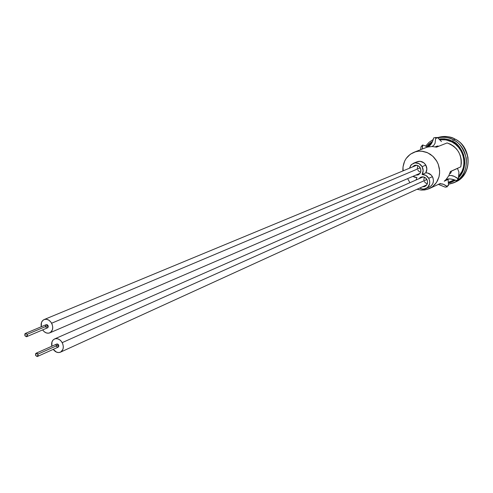 <?xml version="1.0" encoding="UTF-8"?>
<svg xmlns="http://www.w3.org/2000/svg" width="493" height="493" viewBox="0 0 493 493"><rect width="100%" height="100%" fill="white"/><g stroke="black" fill="none" stroke-linecap="round" stroke-linejoin="round"><path stroke-width="0.74" d="M420.209 167.78C421.57 170.991 420.843 173.37 418.033 174.898L415.802 175.126L417.879 174.953L420.048 173.326L420.806 171.595L420.621 168.686L418.945 166.277L417.263 165.371L414.527 165.395L412.376 167.016L414.471 165.414C416.831 164.779 418.742 165.568 420.209 167.78M426.846 179.446C428.195 182.589 427.505 184.937 424.781 186.496L422.538 186.779L424.504 186.6L426.679 184.986L427.567 182.293L427.258 180.352L425.582 177.936L422.976 176.833L420.326 177.418L418.927 178.743L420.973 177.104C423.376 176.402 425.336 177.178 426.846 179.446M426.211 188.474L429.409 186.995C433.384 184.702 434.382 181.264 432.416 176.685L431.172 175.04L427.733 173.043L425.804 172.846L422.107 174.454C424.935 174.454 427.148 175.742 428.75 178.318L432.416 176.685C430.82 174.121 428.62 172.84 425.804 172.846L426.858 169.031L425.81 165.087C423.672 161.864 420.886 160.706 417.442 161.618L413.689 163.152C417.152 162.234 419.956 163.399 422.107 166.646L425.81 165.087L423.955 162.887L420.147 161.291L416.844 161.864M428.972 187.161L431.264 185.812L432.848 183.599L433.464 180.857L433.02 178.01L432.416 176.685L428.75 178.318L425.89 175.409L422.107 174.454L423.167 170.621L422.107 166.646C423.505 169.339 423.505 171.94 422.107 174.454L425.804 172.846C427.197 170.35 427.203 167.762 425.81 165.087L422.107 166.646L419.056 163.633L415.051 162.838L411.445 164.514L409.418 168.236L410.909 165.081L413.689 163.152M416.93 177.535L412.863 176.389L415.001 177.332L416.93 177.535L415.993 180.031L416.93 177.535M428.75 178.318C430.734 182.934 429.73 186.391 425.736 188.696L422.661 189.146L419.623 188.11L421.262 188.862L423.974 189.139L427.604 187.5L429.631 183.938L429.717 181.073L428.75 178.318M420.677 149.669L420.979 146.865L422.439 145.096L422.31 149.028L422.723 144.991L420.979 146.865L420.677 149.669M427.801 146.877L422.723 144.991L427.801 146.877M448.106 178.959L450.584 178.977L456.937 180.518L458.441 178.768L455.532 177.049L453.03 175.853L450.744 175.403L448.766 175.791L450.423 171.509L460.782 166.831C462.465 155.141 457.911 147.173 447.126 142.927L436.515 147.136L432.059 146.507L427.591 147.062L425.231 147.894L427.591 147.062C430.444 145.873 432.478 142.816 433.698 137.886L435.738 137.442L435.072 143.253L433.871 145.262L432.059 146.507L427.591 147.062M446.091 179.501L448.766 175.791L450.744 175.403L454.263 176.365L458.176 178.891L456.937 180.518L458.441 178.768L458.934 172.051L457.455 168.421L451.526 171.102L457.455 168.421L458.934 172.051L458.441 178.768L456.672 180.648C452.087 178.811 448.562 178.429 446.091 179.501L444.218 181.208L449.185 178.897L444.218 181.208L446.091 179.501L448.766 175.791L450.423 171.509L460.782 166.831L461.343 163.103L461.177 159.294L460.277 155.56L458.693 152.047L456.481 148.911L453.733 146.279L450.571 144.258L447.126 142.927L436.515 147.136L432.059 146.507L433.871 145.262L435.072 143.253L435.738 137.442L436.428 138.342L435.738 137.442L433.698 137.886L432.651 141.208L431.258 143.882L429.551 145.86M449.745 173.653L450.676 173.234L451.563 170.997L450.676 173.234L449.745 173.653M402.849 170.221C402.96 161.18 406.959 155.085 414.841 151.943L418.73 151.16L422.748 151.302L426.704 152.368L430.395 154.309L433.649 157.039L436.311 160.416L438.252 164.286L439.368 168.464L439.62 172.741L438.98 176.907L437.494 180.777L435.233 184.148L432.312 186.872L428.861 188.819L424.75 189.947L421.312 190.082L417.029 189.294L421.108 190.07L427.03 189.46L432.343 186.847L436.484 182.49L438.998 176.858L439.546 173.739L439.602 170.535L438.228 164.218L436.835 161.279L432.829 156.232L427.579 152.738L421.651 151.172L418.637 151.166L415.698 151.684L410.349 154.21L406.158 158.469L404.642 161.112L402.966 167.065L403.188 170.818L402.849 170.221M426.414 147.419L428.559 146.581L426.414 147.419M409.936 182.693L407.631 178.645L409.936 182.693M457.603 168.779L457.874 168.144L457.603 168.779M428.331 144.597L432.626 141.257M435.27 146.84L437.322 146.033L435.27 146.84M441.451 141.546L437.39 137.43L436.428 138.342L437.39 137.43L441.451 141.546M438.745 184.474L445.315 187.18L438.363 184.394M448.501 185.651L447.151 185.781L447.361 186.779L444.877 184.98L442.461 183.938L439.811 183.723L443.478 184.283L447.361 186.779L445.315 187.18L447.361 186.779L447.151 185.781L448.501 185.651L448.199 180.604L448.501 185.651M448.051 179.883L448.199 180.604L448.051 179.883M440.372 183.458L430.081 188.252M435.948 137.707L437.39 137.43L435.948 137.707M435.972 137.744L437.112 137.535L435.972 137.744M438.875 146.199L437.322 146.033L438.875 146.199M457.855 168.15L457.572 168.705L457.855 168.15M455.039 169.426L456.179 168.908L455.039 169.426M56.707 344.046L57.669 344.034L58.575 344.89L56.806 344.003L36.143 353.222L37.936 354.14L58.575 344.89L58.827 346.16L58.273 347.09M37.567 356.421L58.106 347.171L58.575 344.89L37.936 354.14L37.468 356.464L35.675 355.552L37.141 356.531L38.195 355.428L37.536 353.604L36.47 353.154L35.601 353.697L35.675 355.552L36.143 353.222M62.21 342.635L426.883 179.507L62.21 342.635C64.133 347.134 63.48 350.344 60.245 352.267C57.663 353.062 55.327 352.094 53.238 349.364L56.541 352.144L58.827 352.569L60.91 351.934L62.975 349.235L63.332 346.665L62.796 343.935L61.44 341.452L59.48 339.603L57.219 338.673L54.988 338.79L53.145 339.948L51.956 341.957L51.839 346.222C51.186 342.592 52.159 340.139 54.76 338.87C57.669 338.093 60.152 339.35 62.21 342.635M424.331 177.178L423.832 180.013M424.393 181.609L425.477 182.897L427.295 183.784M57.78 347.238L56.331 346.283M56.103 345.661L56.27 344.471M46.188 324.684L47.118 324.671L48.024 325.522L46.299 324.634L25.426 333.416L27.177 334.328L48.024 325.522L48.277 326.791L47.722 327.728M26.788 336.633L47.525 327.827L48.024 325.522L27.177 334.328L26.677 336.676L24.921 335.764L26.388 336.737L27.429 335.622L27.177 334.328L25.71 333.36L24.847 333.909L24.921 335.764L25.426 333.416M51.636 323.229L420.252 167.854L51.636 323.229C53.577 327.827 52.887 331.074 49.547 332.966C46.958 333.687 44.647 332.664 42.626 329.909L43.883 331.407L46.015 332.812L48.289 333.225L50.36 332.565L52.406 329.842L52.757 327.266L52.215 324.53L50.865 322.052L48.918 320.216L46.662 319.298L44.444 319.439L42.614 320.61L41.437 322.638L41.289 326.742C40.703 323.094 41.732 320.666 44.37 319.464C47.217 318.768 49.639 320.025 51.636 323.229M417.811 165.574L417.275 168.489M417.836 170.085L418.914 171.373L420.621 172.223M47.236 327.888L46.693 327.79M46.194 327.457L45.8 326.939M45.572 326.317L45.732 325.121M452.414 141.3C460.142 142.945 472.041 164.416 458.305 177.985L460.554 175.416L462.717 171.767L464.135 167.7L464.751 163.374L464.542 158.949L463.506 154.611L461.695 150.525L459.168 146.852L456.031 143.734L452.414 141.3L448.451 139.636L444.304 138.804L438.955 139.008C444.649 138.441 449.135 139.205 452.414 141.3L453.455 139.895L452.414 141.3M455.532 180.21L448.353 183.125L450.602 182.564L455.532 180.21M448.427 184.345L453.492 182.897C463.05 177.948 467.29 169.61 466.199 157.883C463.241 148.116 458.995 142.12 453.455 139.895C470.612 148.208 470.507 176.586 453.492 182.897L448.427 184.345L455.23 182.071C472.202 175.773 472.306 147.487 455.199 139.205L453.455 139.895L455.199 139.205C460.727 141.423 464.961 147.395 467.906 157.131C468.991 168.822 464.763 177.135 455.23 182.071C472.306 175.674 472.393 147.469 455.316 139.199L455.378 139.297M427.468 146.815L431.979 142.662L427.468 146.815M458.465 176.63C467.937 167.213 464.468 148.227 452.075 142.039L448.26 140.437L444.267 139.636L439.682 139.741L445.992 139.876L452.075 142.039L455.563 144.387L458.576 147.382L461.01 150.92L462.754 154.857L463.747 159.036L463.956 163.288L463.365 167.46L461.996 171.373L458.465 176.636M432.614 141.294L429.046 143.907L426.655 146.532L432.614 141.294M454.515 179.859L448.303 182.287L454.515 179.859M455.316 139.199C449.739 136.302 444.064 135.723 438.283 137.448C445.512 135.926 451.15 136.506 455.199 139.205C449.647 136.321 444.008 135.735 438.283 137.448L437.63 137.67M437.735 137.781C443.102 136.512 448.34 137.22 453.455 139.895C449.671 137.424 444.427 136.715 437.735 137.781M418.397 174.744L418.033 174.898M425.108 186.348L424.781 186.496M414.841 151.943L426.661 147.333M423.197 176.864L54.76 338.87M426.778 184.838L60.639 352.088M416.684 165.229L44.37 319.464M420.079 173.277L49.99 332.775M438.283 137.448L437.648 137.695M425.57 146.199L429.021 142.348L433.267 139.464"/></g></svg>
